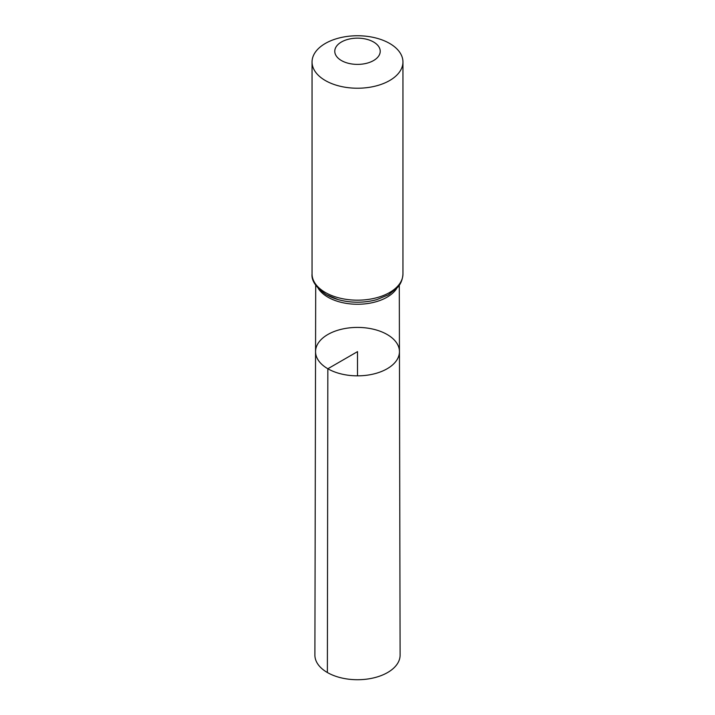 <?xml version="1.0" encoding="UTF-8"?>
<svg xmlns="http://www.w3.org/2000/svg" width="715" height="715" viewBox="0 0 715 715"><rect width="100%" height="100%" fill="white"/><g stroke="black" fill="none" stroke-linecap="round" stroke-linejoin="round"><path stroke-width="1.07" d="M327.845 368.752A41.944 24.212 0 0 0 373.579 373.999A41.944 24.212 0 0 0 399.444 351.601A41.944 24.212 0 0 0 357.5 327.416A41.944 24.212 0 0 0 315.556 351.601A41.944 24.212 0 0 0 327.845 368.752A41.944 24.212 0 0 0 373.579 373.999A41.944 24.212 0 0 0 399.444 351.601L400.105 655.092A42.605 24.596 0 0 1 373.829 677.847A42.605 24.596 0 0 1 327.372 672.52A42.605 24.596 0 0 1 314.895 655.092L315.556 351.601A41.944 24.212 0 0 0 327.845 368.752M341.43 60.552A22.728 13.12 180 0 1 351.619 38.601A22.728 13.12 180 0 1 379.451 54.671A22.728 13.12 180 0 1 341.43 60.552M325.361 80.545A45.447 26.241 180 0 1 312.053 61.991A45.447 26.241 180 0 1 357.5 35.75A45.447 26.241 180 0 1 402.947 61.991A45.447 26.241 180 0 1 374.892 86.229A45.447 26.241 180 0 1 325.361 80.545M357.5 375.849L357.5 351.637L327.845 368.752L327.372 672.52M396.754 288.395A41.783 24.122 180 0 1 327.953 297.19A41.783 24.122 180 0 1 318.247 288.395M402.947 61.991L402.947 273.934A45.447 26.241 180 0 1 374.892 298.182A45.447 26.241 180 0 1 325.361 292.489A45.447 26.241 180 0 1 312.053 273.934C311.302 280.736 316.075 287.653 326.362 294.705L337.972 299.54A43.615 25.186 180 0 1 326.657 294.83M402.947 273.934C402.509 282.023 398.711 286.116 397.826 287.18L388.495 294.786L377.028 299.54A43.615 25.186 180 0 1 337.972 299.54M315.708 285.24L315.556 351.601M399.292 285.24L399.444 351.601M312.053 61.991L312.053 273.934"/></g></svg>
